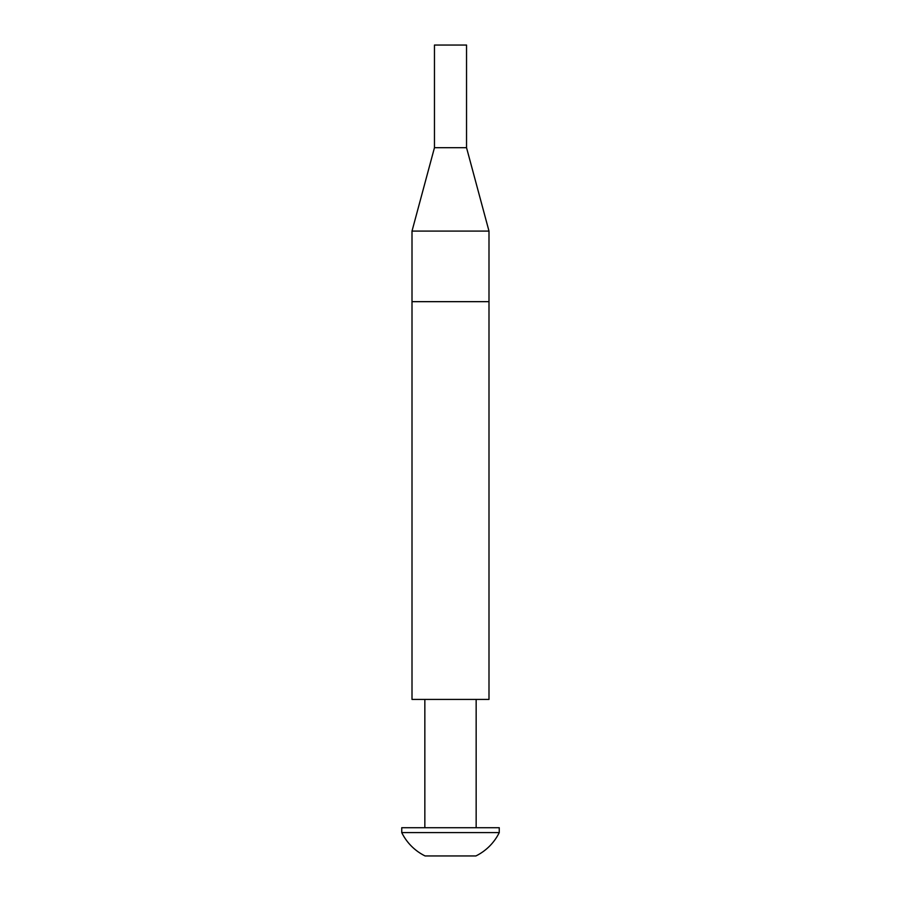 <?xml version="1.0" encoding="UTF-8"?>
<svg xmlns="http://www.w3.org/2000/svg" width="901" height="901" viewBox="0 0 901 901"><rect width="100%" height="100%" fill="white"/><g stroke="black" fill="none" stroke-linecap="round" stroke-linejoin="round"><path stroke-width="1.35" d="M488.995 301.666L412.005 301.666L412.005 231.095L488.995 231.095L488.995 301.666L412.005 301.666L412.005 699.413L488.995 699.413L488.995 301.666M488.995 231.095L466.538 147.696L434.462 147.696L412.005 231.095M466.538 147.696L466.538 45.05L434.462 45.05L434.462 147.696M475.908 855.95L425.092 855.95L475.908 855.95A51.323 51.323 0 0 0 499.255 832.603L499.255 827.726L401.745 827.726L401.745 832.603L499.255 832.603M425.092 855.95A51.323 51.323 0 0 1 401.745 832.603M424.844 699.413L424.844 827.726M476.156 699.413L476.156 827.726M456.199 855.95L465.682 855.95M471.02 855.95L475.525 855.95M429.98 855.95L435.318 855.95"/></g></svg>
